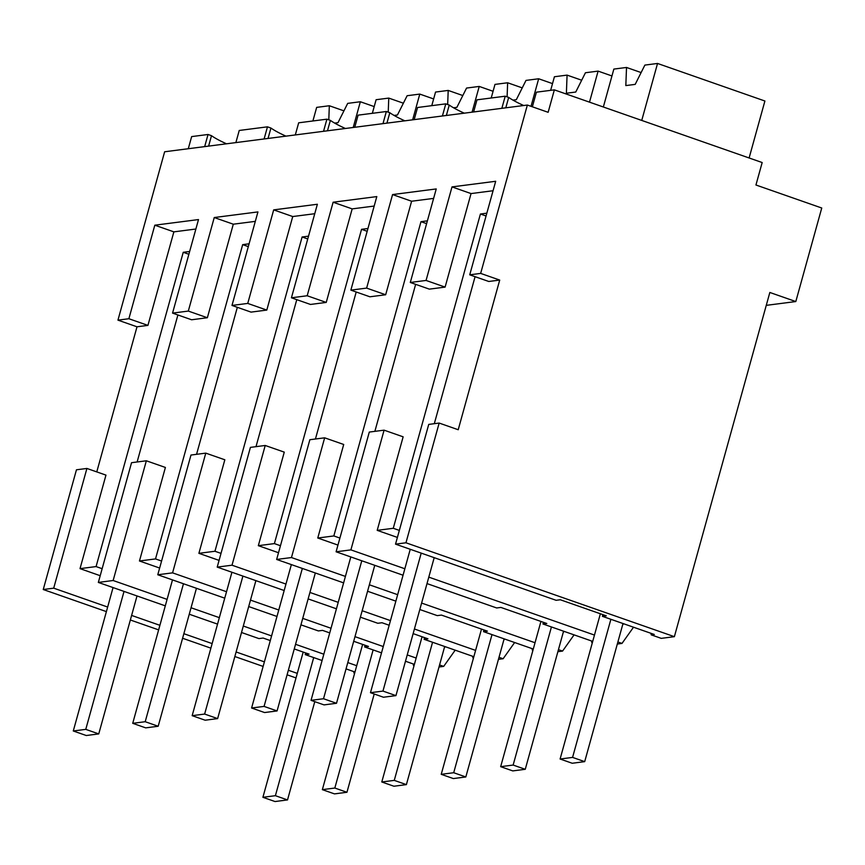 <?xml version="1.0" encoding="UTF-8"?>
<svg xmlns="http://www.w3.org/2000/svg" width="865" height="865" viewBox="0 0 865 865"><rect width="100%" height="100%" fill="white"/><g stroke="black" fill="none" stroke-linecap="round" stroke-linejoin="round"><path stroke-width="1.3" d="M106.395 611.609L43.25 589.519L53.706 588.168L107.66 607.046M131.621 615.426L159.906 625.319M183.867 633.699L212.152 643.592M236.113 651.972L264.398 661.866M288.359 670.245L297.279 673.37M296.014 677.922L287.083 674.808M263.133 666.428L234.837 656.535M210.887 648.155L182.591 638.262M158.641 629.882L130.345 619.989M354.682 673.067L354.055 673.143L353.72 671.586M43.25 589.519L76.455 469.792L86.911 468.452L105.963 475.112L80.023 568.64L100.199 575.701M86.911 468.452L53.706 588.168M96.772 471.901L137.005 326.797L147.926 325.391L173.865 231.863L195.879 229.02M117.954 320.137L128.874 318.731L154.813 225.192L198.496 219.569L172.557 313.108L180.45 312.092L188.31 311.076L214.25 217.537L257.932 211.914L231.993 305.442L247.747 303.42L273.686 209.881L317.368 204.259L291.429 297.787L299.322 296.771L307.183 295.754L333.122 202.226L376.805 196.593L350.866 290.132L358.759 289.115L366.63 288.099L392.569 194.571L436.241 188.938L410.302 282.477L418.195 281.46L426.067 280.444L452.006 186.905L495.688 181.282L469.738 274.821L480.659 273.405L527.358 105.043L164.642 151.775L117.954 320.137L137.005 326.797M188.289 148.726L191.652 136.594L208.033 134.486L204.67 146.618M527.358 105.043L548.14 112.309L554.357 89.863L762.173 162.544L755.945 185.002L821.75 208.011L795.811 301.55L769.839 292.467L674.376 636.672L405.955 542.788L439.161 423.061L458.212 429.732L499.711 280.076L488.79 281.482L469.738 274.821M405.955 542.788L395.532 544.139L556.119 600.299L560.315 599.759L606.257 615.826L602.397 616.323L654.264 634.467L651.237 634.856L661.26 638.359L674.376 636.672M617.318 644.025L622 643.419L633.515 627.212M557.882 651.68L562.564 651.075L574.079 634.867M498.445 659.335L503.127 658.741L514.643 642.522M439.009 666.991L443.68 666.396L455.195 650.177M354.607 673.338L354.055 673.143M165.302 605.846L98.34 582.426L113.142 580.512L167.096 599.38M189.262 614.226L217.547 624.119M241.508 632.499L258.938 638.597L263.122 638.056L270.302 640.565M322.083 660.514L305.215 654.61L309.065 654.124L294.262 648.945M346.043 668.894L354.974 672.019M191.057 607.76L219.342 617.653M243.303 626.033L271.588 635.926M295.549 644.306L323.834 654.199M347.795 662.579L356.715 665.704M305.215 654.61L305.68 652.934M384.092 430.164L350.898 549.88L336.096 551.794L369.29 432.068L384.092 430.164L403.144 436.825L377.205 530.353L393.272 528.288L480.421 214.012L486.065 215.98M486.833 213.179L480.421 214.012M475.08 276.681L434.306 423.688M410.302 282.477L429.354 289.137L445.107 287.104L471.047 193.576L493.061 190.733M350.866 290.132L369.917 296.792L385.671 294.76L411.61 201.231L433.625 198.399M291.429 297.787L310.481 304.448L326.235 302.426L352.174 208.887L374.188 206.054M231.993 305.442L251.045 312.114L266.798 310.081L292.738 216.542L314.752 213.709M172.557 313.108L191.608 319.769L207.362 317.736L233.301 224.197L255.316 221.364M80.023 568.64L96.08 566.575L183.239 252.299L188.873 254.267M189.651 251.477L183.239 252.299M177.898 314.968L137.124 461.975M98.34 582.426L131.545 462.699L146.347 460.786L165.399 467.457L139.46 560.985L155.516 558.92L242.676 244.644L248.309 246.612M249.088 243.811L242.676 244.644M237.334 307.313L196.56 454.32M205.784 453.13L172.578 572.857L157.776 574.76L190.981 455.044L205.784 453.13L224.835 459.791L198.896 553.33L214.953 551.264L302.112 236.988L307.745 238.956M308.524 236.156L302.112 236.988M296.771 299.658L255.997 446.664M265.22 445.475L232.015 565.202L217.212 567.105L250.418 447.378L265.22 445.475L284.271 452.136L258.332 545.674L274.4 543.598L361.548 229.322L367.182 231.301M367.96 228.501L361.548 229.322M356.207 292.002L315.433 439.009M324.656 437.82L291.462 557.547L276.649 559.45L309.854 439.723L324.656 437.82L343.708 444.48L317.769 538.019L333.836 535.943L420.985 221.667L426.618 223.635M427.397 220.845L420.985 221.667M415.643 284.336L374.869 431.343M102.146 568.694L96.08 566.575M128.874 318.731L147.926 325.391M208.033 134.486L211.493 135.697L208.606 146.109M226.533 143.806A71.373 11.905 15.5 0 1 211.493 135.697M766.26 305.356L795.811 301.55M480.659 273.405L499.711 280.076M650.913 633.288L651.237 634.856M622 643.419L617.88 641.981M622.616 624.941L623.492 623.708M350.898 549.88L404.842 568.759M428.802 577.139L594.471 635.072M336.096 551.794L403.058 575.214M427.007 583.594L496.683 607.965L500.878 607.425L546.81 623.492L542.961 623.989L592.72 641.387M592.428 642.436L591.801 642.511L592.352 642.706M591.476 640.954L591.801 642.511M562.564 651.075L558.444 649.637M563.169 632.596L564.056 631.363M276.649 559.45L343.61 582.869M367.571 591.249L395.856 601.143M419.817 609.522L437.247 615.62L441.442 615.08L487.373 631.147L483.524 631.645L533.283 649.042M532.991 650.091L532.364 650.177L532.916 650.361M291.462 557.547L345.405 576.414M369.366 584.794L397.651 594.688M421.612 603.067L535.035 642.738M532.04 648.609L532.364 650.177M503.127 658.741L499.008 657.303M503.733 640.262L504.619 639.019M217.212 567.105L284.174 590.525M308.135 598.904L336.42 608.798M360.381 617.178L377.81 623.276L381.995 622.735L389.174 625.244M473.847 656.697L424.088 639.3L427.937 638.803L413.135 633.623M473.555 657.746L472.928 657.832L473.479 658.016M232.015 565.202L285.969 584.07M309.93 592.449L338.215 602.343M362.175 610.722L390.461 620.616M414.421 628.996L475.599 650.394M472.593 656.265L472.928 657.832M443.68 666.396L439.571 664.958M444.296 647.917L445.183 646.674M157.776 574.76L224.738 598.18M248.698 606.56L276.984 616.464M300.944 624.844L318.374 630.931L322.558 630.39L329.738 632.899M381.519 652.859L364.652 646.955L368.501 646.458L353.699 641.279M405.48 661.238L414.411 664.363M414.119 665.412L413.492 665.488L414.043 665.682M172.578 572.857L226.533 591.725M250.493 600.105L278.779 609.998M302.739 618.378L331.025 628.271M354.985 636.651L383.271 646.544M407.231 654.924L416.151 658.049M413.156 663.92L413.492 665.488M146.347 460.786L113.142 580.512M139.46 560.985L159.647 568.046M377.205 530.353L397.392 537.414M399.338 530.407L393.272 528.288M395.532 544.139L428.726 424.412L439.161 423.061M452.006 186.905L471.047 193.576M426.067 280.444L445.107 287.104M392.569 194.571L411.61 201.231M366.63 288.099L385.671 294.76M333.122 202.226L352.174 208.887M307.183 295.754L326.235 302.426M273.686 209.881L292.738 216.542M247.747 303.42L266.798 310.081M214.25 217.537L233.301 224.197M188.31 311.076L207.362 317.736M154.813 225.192L173.865 231.863M161.582 561.039L155.516 558.92M198.896 553.33L219.083 560.39M221.018 553.384L214.953 551.264M258.332 545.674L278.519 552.735M280.455 545.729L274.4 543.598M317.769 538.019L337.956 545.08M339.902 538.062L333.836 535.943M554.357 89.863L536.419 92.177L532.364 106.795M473.62 111.974L476.983 99.832L505.225 96.199L501.851 108.33M505.225 96.199L508.685 97.41L505.798 107.822M414.184 119.63L417.546 107.498L432.457 105.573L445.778 103.854L442.415 115.986M445.778 103.854L449.249 105.065L446.362 115.478M354.747 127.285L358.11 115.153L386.341 111.509L382.979 123.652M386.341 111.509L389.812 112.72L386.925 123.144M295.311 134.94L298.674 122.808L313.584 120.884L326.905 119.175L323.542 131.307M326.905 119.175L330.376 120.386L327.478 130.799M235.875 142.595L239.237 130.464L267.469 126.831L264.106 138.962M267.469 126.831L270.94 128.042L268.042 138.454M602.397 616.323L602.873 614.647M542.961 623.989L543.425 622.303M483.524 631.645L483.989 629.958M424.088 639.3L424.553 637.624M364.652 646.955L365.117 645.279M523.714 105.519A71.373 11.905 15.5 0 1 508.685 97.41M464.278 113.174A71.373 11.905 15.5 0 1 449.249 105.065M404.842 120.83A71.373 11.905 15.5 0 1 389.812 112.72M345.405 128.485A71.373 11.905 15.5 0 1 330.376 120.386M285.969 136.151A71.373 11.905 15.5 0 1 270.94 128.042M343.935 110.85L329.327 105.746L316.666 107.379L312.903 120.97M334.658 123.1L337.999 122.668L347.698 103.378L360.348 101.746L353.212 127.479M329.327 105.746L328.797 119.835M374.199 106.59L360.348 101.746M403.371 103.195L388.763 98.091L376.113 99.713L372.339 113.315M394.094 115.434L397.446 115.002L407.134 95.723L419.785 94.09L412.648 119.824M388.763 98.091L388.234 112.169M433.635 98.934L419.785 94.09M462.818 95.539L448.2 90.425L435.549 92.058L431.776 105.66M453.53 107.779L456.882 107.347L466.57 88.057L479.232 86.435L472.085 112.169M448.2 90.425L447.67 104.514M493.072 91.279L479.232 86.435M522.255 87.884L507.636 82.77L494.985 84.402L491.212 98.005M512.967 100.124L516.318 99.691L526.007 80.402L538.668 78.769L531.024 106.33M507.636 82.77L507.106 96.858M552.519 83.613L538.668 78.769M581.691 80.218L567.072 75.114L554.422 76.747L550.648 90.349M567.072 75.114L566.391 93.236L575.755 92.036L585.443 72.746L598.104 71.114L589.498 102.157M611.955 75.958L598.104 71.114M641.127 72.563L626.52 67.459L613.858 69.081L603.348 107.001M626.52 67.459L625.827 85.581L635.191 84.381L644.879 65.091L657.541 63.459L641.744 120.43M657.541 63.459L764.909 101.01L749.112 157.981M85.765 729.368L73.287 730.979L86.273 735.52L98.751 733.909L85.765 729.368L124.03 591.411M98.751 733.909L137.016 595.953M113.056 587.573L73.287 730.979M145.201 721.713L132.723 723.324L145.709 727.865L158.187 726.254L145.201 721.713L183.467 583.745M158.187 726.254L196.452 588.287M172.492 579.907L132.723 723.324M204.637 714.058L192.16 715.669L205.146 720.21L217.634 718.599L204.637 714.058L242.903 576.09M217.634 718.599L255.889 580.631M231.928 572.252L192.16 715.669M264.074 706.402L251.596 708.002L264.582 712.544L277.07 710.943L264.074 706.402L302.339 568.435M277.07 710.943L315.325 572.976M291.364 564.596L251.596 708.002M323.521 698.736L311.032 700.347L324.018 704.889L336.507 703.288L323.521 698.736L361.775 560.779M336.507 703.288L374.761 565.321M350.812 556.941L311.032 700.347M382.957 691.081L370.469 692.692L383.465 697.233L395.943 695.622L382.957 691.081L421.212 553.113M395.943 695.622L434.198 557.666M410.248 549.286L370.469 692.692M303.193 652.069L262.906 797.303L275.038 801.541L287.515 799.93L314.774 701.656M262.906 797.303L275.394 795.692L287.515 799.93M275.394 795.692L313.692 657.584M362.63 644.403L322.353 789.648L334.474 793.886L346.952 792.275L374.21 694M322.353 789.648L334.831 788.037L346.952 792.275M334.831 788.037L373.129 649.918M422.066 636.748L381.789 781.982L393.91 786.231L406.388 784.62L444.686 646.501M381.789 781.982L394.267 780.381L406.388 784.62M394.267 780.381L432.565 642.263M481.502 629.093L441.226 774.326L453.346 778.565L465.824 776.965L504.133 638.846M441.226 774.326L453.703 772.726L465.824 776.965M453.703 772.726L492.001 634.607M540.939 621.438L500.662 766.671L512.783 770.91L525.26 769.299L563.569 631.191M500.662 766.671L513.14 765.06L525.26 769.299M513.14 765.06L551.438 626.952M600.375 613.772L560.098 759.016L572.219 763.254L584.697 761.643L623.005 623.535M560.098 759.016L572.576 757.405L584.697 761.643M572.576 757.405L610.885 619.297"/></g></svg>
